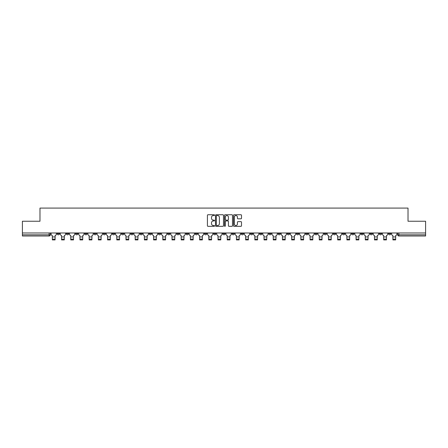 <?xml version="1.0" encoding="UTF-8"?>
<svg xmlns="http://www.w3.org/2000/svg" width="448" height="448" viewBox="0 0 448 448"><rect width="100%" height="100%" fill="white"/><g stroke="black" fill="none" stroke-linecap="round" stroke-linejoin="round"><path stroke-width="0.67" d="M214.558 215.146A0.403 0.403 0 0 0 214.155 214.743L208.001 214.743A0.577 0.577 0 0 0 207.424 215.32L207.424 225.747A0.577 0.577 0 0 0 208.001 226.324L214.155 226.324A0.403 0.403 0 0 0 214.558 225.921A0.403 0.403 0 0 0 214.155 225.512L213.36 225.512A1.854 1.854 0 0 1 211.506 223.658L211.506 222.79A1.854 1.854 0 0 1 213.36 220.937L214.155 220.937A0.403 0.403 0 0 0 214.558 220.534A0.403 0.403 0 0 0 214.155 220.13L213.36 220.13A1.854 1.854 0 0 1 211.506 218.277L211.506 217.409A1.854 1.854 0 0 1 213.36 215.555L214.155 215.555A0.403 0.403 0 0 0 214.558 215.146M360.875 232.982L360.875 233.632L363.238 233.632A1.182 1.182 0 0 1 362.057 234.814A1.182 1.182 0 0 1 360.875 233.632L360.875 232.982M305.654 232.982L305.654 233.632L308.017 233.632A1.182 1.182 0 0 1 306.835 234.814A1.182 1.182 0 0 1 305.654 233.632L305.654 232.982M296.453 232.982L296.453 233.632L298.81 233.632A1.182 1.182 0 0 1 297.629 234.814A1.182 1.182 0 0 1 296.453 233.632L296.453 232.982M241.226 232.982L241.226 233.632L243.589 233.632A1.182 1.182 0 0 1 242.407 234.814A1.182 1.182 0 0 1 241.226 233.632L241.226 232.982M232.025 232.982L232.025 233.632L234.382 233.632A1.182 1.182 0 0 1 233.206 234.814A1.182 1.182 0 0 1 232.025 233.632L232.025 232.982M222.818 232.982L222.818 233.632L225.182 233.632A1.182 1.182 0 0 1 224 234.814A1.182 1.182 0 0 1 222.818 233.632L222.818 232.982M204.411 232.982L204.411 233.632L206.774 233.632A1.182 1.182 0 0 1 205.593 234.814A1.182 1.182 0 0 1 204.411 233.632L204.411 232.982M186.004 233.632L186.004 232.982L186.004 233.632A1.182 1.182 0 0 0 187.186 234.814A1.182 1.182 0 0 1 186.004 233.632L188.367 233.632A1.182 1.182 0 0 1 187.186 234.814A1.182 1.182 0 0 0 188.367 233.632L188.367 232.982L188.367 233.632M176.803 233.632L176.803 232.982L176.803 233.632A1.182 1.182 0 0 0 177.979 234.814A1.182 1.182 0 0 1 176.803 233.632L179.161 233.632A1.182 1.182 0 0 1 177.979 234.814M167.597 233.632L167.597 232.982L167.597 233.632A1.182 1.182 0 0 0 168.778 234.814A1.182 1.182 0 0 1 167.597 233.632L169.954 233.632A1.182 1.182 0 0 1 168.778 234.814A1.182 1.182 0 0 0 169.954 233.632L169.954 232.982L169.954 233.632M158.39 232.982L158.39 233.632L160.754 233.632A1.182 1.182 0 0 1 159.572 234.814A1.182 1.182 0 0 1 158.39 233.632L158.39 232.982M149.19 232.982L149.19 233.632L151.547 233.632A1.182 1.182 0 0 1 150.371 234.814A1.182 1.182 0 0 1 149.19 233.632L149.19 232.982M139.983 232.982L139.983 233.632L142.346 233.632A1.182 1.182 0 0 1 141.165 234.814A1.182 1.182 0 0 1 139.983 233.632L139.983 232.982M130.782 233.632L130.782 232.982L130.782 233.632A1.182 1.182 0 0 0 131.964 234.814A1.182 1.182 0 0 1 130.782 233.632L133.14 233.632A1.182 1.182 0 0 1 131.964 234.814M112.375 233.632L112.375 232.982L112.375 233.632A1.182 1.182 0 0 0 113.551 234.814A1.182 1.182 0 0 1 112.375 233.632L114.733 233.632A1.182 1.182 0 0 1 113.551 234.814A1.182 1.182 0 0 0 114.733 233.632L114.733 232.982L114.733 233.632M103.169 233.632L103.169 232.982L103.169 233.632A1.182 1.182 0 0 0 104.35 234.814A1.182 1.182 0 0 1 103.169 233.632L105.532 233.632A1.182 1.182 0 0 1 104.35 234.814A1.182 1.182 0 0 0 105.532 233.632L105.532 232.982L105.532 233.632M93.968 233.632L93.968 232.982L93.968 233.632A1.182 1.182 0 0 0 95.144 234.814A1.182 1.182 0 0 1 93.968 233.632L96.326 233.632A1.182 1.182 0 0 1 95.144 234.814A1.182 1.182 0 0 0 96.326 233.632L96.326 232.982L96.326 233.632M84.762 233.632L84.762 232.982L84.762 233.632A1.182 1.182 0 0 0 85.943 234.814A1.182 1.182 0 0 1 84.762 233.632L87.125 233.632A1.182 1.182 0 0 1 85.943 234.814M75.561 233.632L75.561 232.982L75.561 233.632A1.182 1.182 0 0 0 76.737 234.814A1.182 1.182 0 0 1 75.561 233.632L77.918 233.632A1.182 1.182 0 0 1 76.737 234.814A1.182 1.182 0 0 0 77.918 233.632L77.918 232.982L77.918 233.632M66.354 233.632L66.354 232.982L66.354 233.632A1.182 1.182 0 0 0 67.536 234.814A1.182 1.182 0 0 1 66.354 233.632L68.712 233.632A1.182 1.182 0 0 1 67.536 234.814A1.182 1.182 0 0 0 68.712 233.632L68.712 232.982L68.712 233.632M240.923 218.826A0.577 0.577 0 0 0 241.506 218.249L241.506 215.32A0.577 0.577 0 0 0 240.923 214.743L234.091 214.743A0.577 0.577 0 0 0 233.514 215.32L233.514 225.747A0.577 0.577 0 0 0 234.091 226.324L240.923 226.324A0.577 0.577 0 0 0 241.506 225.747L241.506 222.214A0.577 0.577 0 0 0 240.923 221.637L238 221.637A0.577 0.577 0 0 0 237.423 222.214L237.423 223.966A1.551 1.551 0 0 1 235.872 225.512A1.551 1.551 0 0 1 234.321 223.966L234.321 217.101A1.551 1.551 0 0 1 235.872 215.555A1.551 1.551 0 0 1 237.423 217.101L237.423 218.249A0.577 0.577 0 0 0 238 218.826L240.923 218.826M22.4 232.982L22.4 221.239L39.984 221.239L39.984 208.085L408.016 208.085L408.016 221.239L425.6 221.239L425.6 232.982L22.4 232.982L22.4 234.814L50.305 234.814L50.305 232.982M223.496 215.32A0.577 0.577 0 0 0 222.914 214.743L216.082 214.743A0.577 0.577 0 0 0 215.499 215.32L215.499 225.747A0.577 0.577 0 0 0 216.082 226.324L222.914 226.324A0.577 0.577 0 0 0 223.496 225.747L223.496 215.32M225.086 214.743L231.918 214.743A0.577 0.577 0 0 1 232.501 215.32L232.501 225.747A0.577 0.577 0 0 1 231.918 226.324L228.995 226.324A0.577 0.577 0 0 1 228.418 225.747L228.418 221.519A0.577 0.577 0 0 0 227.836 220.937L225.898 220.937A0.577 0.577 0 0 0 225.316 221.519L225.316 225.921A0.403 0.403 0 0 1 224.913 226.324A0.403 0.403 0 0 1 224.504 225.921L224.504 215.32A0.577 0.577 0 0 1 225.086 214.743M397.695 232.982L397.695 234.814L425.6 234.814L425.6 235.99L398.871 235.99A1.182 1.182 0 0 1 397.695 234.814M425.6 232.982L425.6 234.814M50.305 234.814A1.182 1.182 0 0 1 49.129 235.99L22.4 235.99L22.4 234.814M390.852 232.982L390.852 233.632A1.182 1.182 0 0 1 389.67 234.814A1.182 1.182 0 0 1 388.489 233.632L390.852 233.632A1.182 1.182 0 0 1 389.67 234.814M388.489 232.982L388.489 233.632M381.646 232.982L381.646 233.632A1.182 1.182 0 0 1 380.464 234.814A1.182 1.182 0 0 1 379.288 233.632A1.182 1.182 0 0 0 380.464 234.814M379.288 232.982L379.288 233.632L381.646 233.632M372.439 232.982L372.439 233.632A1.182 1.182 0 0 1 371.263 234.814A1.182 1.182 0 0 1 370.082 233.632L372.439 233.632M370.082 232.982L370.082 233.632M363.238 232.982L363.238 233.632A1.182 1.182 0 0 1 362.057 234.814M354.032 232.982L354.032 233.632A1.182 1.182 0 0 1 352.856 234.814A1.182 1.182 0 0 1 351.674 233.632L354.032 233.632M351.674 232.982L351.674 233.632M344.831 232.982L344.831 233.632A1.182 1.182 0 0 1 343.65 234.814A1.182 1.182 0 0 1 342.468 233.632L344.831 233.632M342.468 232.982L342.468 233.632M335.625 232.982L335.625 233.632A1.182 1.182 0 0 1 334.449 234.814A1.182 1.182 0 0 1 333.267 233.632A1.182 1.182 0 0 0 334.449 234.814M333.267 232.982L333.267 233.632L335.625 233.632M326.424 232.982L326.424 233.632A1.182 1.182 0 0 1 325.242 234.814A1.182 1.182 0 0 1 324.061 233.632L326.424 233.632M324.061 232.982L324.061 233.632M317.218 232.982L317.218 233.632A1.182 1.182 0 0 1 316.036 234.814A1.182 1.182 0 0 1 314.86 233.632L317.218 233.632M314.86 232.982L314.86 233.632M308.017 232.982L308.017 233.632M298.81 232.982L298.81 233.632L298.81 232.982M289.61 232.982L289.61 233.632A1.182 1.182 0 0 1 288.428 234.814A1.182 1.182 0 0 1 287.246 233.632L289.61 233.632M287.246 232.982L287.246 233.632M280.403 232.982L280.403 233.632A1.182 1.182 0 0 1 279.222 234.814A1.182 1.182 0 0 1 278.046 233.632L280.403 233.632M278.046 232.982L278.046 233.632M271.197 232.982L271.197 233.632A1.182 1.182 0 0 1 270.021 234.814A1.182 1.182 0 0 1 268.839 233.632L271.197 233.632M268.839 232.982L268.839 233.632M261.996 232.982L261.996 233.632A1.182 1.182 0 0 1 260.814 234.814A1.182 1.182 0 0 1 259.633 233.632L261.996 233.632M259.633 232.982L259.633 233.632M252.79 232.982L252.79 233.632A1.182 1.182 0 0 1 251.614 234.814A1.182 1.182 0 0 1 250.432 233.632L252.79 233.632M250.432 232.982L250.432 233.632M243.589 232.982L243.589 233.632A1.182 1.182 0 0 1 242.407 234.814M234.382 232.982L234.382 233.632M225.182 233.632L225.182 232.982L225.182 233.632A1.182 1.182 0 0 1 224 234.814M215.975 232.982L215.975 233.632A1.182 1.182 0 0 1 214.794 234.814A1.182 1.182 0 0 1 213.618 233.632A1.182 1.182 0 0 0 214.794 234.814A1.182 1.182 0 0 0 215.975 233.632L213.618 233.632L213.618 232.982M206.774 233.632L206.774 232.982L206.774 233.632A1.182 1.182 0 0 1 205.593 234.814M197.568 232.982L197.568 233.632A1.182 1.182 0 0 1 196.386 234.814A1.182 1.182 0 0 1 195.21 233.632A1.182 1.182 0 0 0 196.386 234.814M195.21 232.982L195.21 233.632L197.568 233.632M179.161 232.982L179.161 233.632L179.161 232.982M160.754 233.632L160.754 232.982L160.754 233.632A1.182 1.182 0 0 1 159.572 234.814M151.547 233.632L151.547 232.982L151.547 233.632A1.182 1.182 0 0 1 150.371 234.814M142.346 233.632L142.346 232.982L142.346 233.632A1.182 1.182 0 0 1 141.165 234.814M133.14 232.982L133.14 233.632L133.14 232.982M123.939 233.632L123.939 232.982L123.939 233.632A1.182 1.182 0 0 1 122.758 234.814A1.182 1.182 0 0 1 121.576 233.632L123.939 233.632A1.182 1.182 0 0 1 122.758 234.814M121.576 232.982L121.576 233.632M87.125 232.982L87.125 233.632L87.125 232.982M59.511 232.982L59.511 233.632A1.182 1.182 0 0 1 58.33 234.814A1.182 1.182 0 0 1 57.148 233.632A1.182 1.182 0 0 0 58.33 234.814A1.182 1.182 0 0 0 59.511 233.632L59.511 232.982M57.148 232.982L57.148 233.632L59.511 233.632M216.72 215.555A0.403 0.403 0 0 0 216.311 215.958L216.311 225.109A0.403 0.403 0 0 0 216.72 225.512L217.56 225.512A1.854 1.854 0 0 0 219.408 223.658L219.408 217.409A1.854 1.854 0 0 0 217.56 215.555L216.72 215.555M228.418 217.129A1.551 1.551 0 0 0 226.867 215.583A1.551 1.551 0 0 0 225.316 217.129L225.316 219.548A0.577 0.577 0 0 0 225.898 220.13L227.836 220.13A0.577 0.577 0 0 0 228.418 219.548L228.418 217.129M55.087 239.148L52.371 239.148M51.106 232.982L51.106 234.22A1.182 1.182 139.8 0 0 52.282 235.402L52.371 239.915L55.087 239.915L55.177 235.402A1.182 1.182 139.8 0 0 56.353 234.22L56.353 232.982M64.288 239.148L61.578 239.148M60.306 232.982L60.306 234.22A1.182 1.182 139.8 0 0 61.488 235.402L61.578 239.915L64.288 239.915L64.378 235.402A1.182 1.182 139.8 0 0 65.559 234.22L65.559 232.982M73.494 239.148L70.778 239.148M69.513 232.982L69.513 234.22A1.182 1.182 139.8 0 0 70.689 235.402L70.778 239.915L73.494 239.915L73.584 235.402A1.182 1.182 139.8 0 0 74.76 234.22L74.76 232.982M82.695 239.148L79.985 239.148M78.714 232.982L78.714 234.22A1.182 1.182 139.8 0 0 79.895 235.402L79.985 239.915L82.695 239.915L82.785 235.402A1.182 1.182 139.8 0 0 83.966 234.22L83.966 232.982M91.902 239.148L89.186 239.148M87.92 232.982L87.92 234.22A1.182 1.182 139.8 0 0 89.096 235.402L89.186 239.915L91.902 239.915L91.991 235.402A1.182 1.182 139.8 0 0 93.167 234.22L93.167 232.982M101.102 239.148L98.392 239.148M97.121 232.982L97.121 234.22A1.182 1.182 139.8 0 0 98.302 235.402L98.392 239.915L101.102 239.915L101.192 235.402A1.182 1.182 139.8 0 0 102.374 234.22L102.374 232.982M110.309 239.148L107.593 239.148M106.327 232.982L106.327 234.22A1.182 1.182 139.8 0 0 107.509 235.402L107.593 239.915L110.309 239.915L110.398 235.402A1.182 1.182 139.8 0 0 111.574 234.22L111.574 232.982M119.515 239.148L116.799 239.148M115.528 232.982L115.528 234.22A1.182 1.182 139.8 0 0 116.71 235.402L116.799 239.915L119.515 239.915L119.599 235.402A1.182 1.182 139.8 0 0 120.781 234.22L120.781 232.982M128.716 239.148L126 239.148M124.734 232.982L124.734 234.22A1.182 1.182 139.8 0 0 125.916 235.402L126 239.915L128.716 239.915L128.806 235.402A1.182 1.182 139.8 0 0 129.987 234.22L129.987 232.982M137.922 239.148L135.206 239.148M133.935 232.982L133.935 234.22A1.182 1.182 139.8 0 0 135.117 235.402L135.206 239.915L137.922 239.915L138.006 235.402A1.182 1.182 139.8 0 0 139.188 234.22L139.188 232.982M147.123 239.148L144.413 239.148M143.142 232.982L143.142 234.22A1.182 1.182 139.8 0 0 144.323 235.402L144.413 239.915L147.123 239.915L147.213 235.402A1.182 1.182 139.8 0 0 148.394 234.22L148.394 232.982M156.33 239.148L153.614 239.148M152.348 232.982L152.348 234.22A1.182 1.182 139.8 0 0 153.524 235.402L153.614 239.915L156.33 239.915L156.419 235.402A1.182 1.182 139.8 0 0 157.595 234.22L157.595 232.982M165.53 239.148L162.82 239.148M161.549 232.982L161.549 234.22A1.182 1.182 139.8 0 0 162.73 235.402L162.82 239.915L165.53 239.915L165.62 235.402A1.182 1.182 139.8 0 0 166.802 234.22L166.802 232.982M174.737 239.148L172.021 239.148M170.755 232.982L170.755 234.22A1.182 1.182 139.8 0 0 171.931 235.402L172.021 239.915L174.737 239.915L174.826 235.402A1.182 1.182 139.8 0 0 176.002 234.22L176.002 232.982M183.938 239.148L181.227 239.148M179.956 232.982L179.956 234.22A1.182 1.182 139.8 0 0 181.138 235.402L181.227 239.915L183.938 239.915L184.027 235.402A1.182 1.182 139.8 0 0 185.209 234.22L185.209 232.982M193.144 239.148L190.428 239.148M189.162 232.982L189.162 234.22A1.182 1.182 139.8 0 0 190.338 235.402L190.428 239.915L193.144 239.915L193.234 235.402A1.182 1.182 139.8 0 0 194.41 234.22L194.41 232.982M202.345 239.148L199.634 239.148M198.363 232.982L198.363 234.22A1.182 1.182 139.8 0 0 199.545 235.402L199.634 239.915L202.345 239.915L202.434 235.402A1.182 1.182 139.8 0 0 203.616 234.22L203.616 232.982M211.551 239.148L208.835 239.148M207.57 232.982L207.57 234.22A1.182 1.182 139.8 0 0 208.751 235.402L208.835 239.915L211.551 239.915L211.641 235.402A1.182 1.182 139.8 0 0 212.822 234.22L212.822 232.982M220.758 239.148L218.042 239.148M216.77 232.982L216.77 234.22A1.182 1.182 139.8 0 0 217.952 235.402L218.042 239.915L220.758 239.915L220.842 235.402A1.182 1.182 139.8 0 0 222.023 234.22L222.023 232.982M229.958 239.148L227.242 239.148M225.977 232.982L225.977 234.22A1.182 1.182 139.8 0 0 227.158 235.402L227.242 239.915L229.958 239.915L230.048 235.402A1.182 1.182 139.8 0 0 231.23 234.22L231.23 232.982M239.165 239.148L236.449 239.148M235.178 232.982L235.178 234.22A1.182 1.182 139.8 0 0 236.359 235.402L236.449 239.915L239.165 239.915L239.249 235.402A1.182 1.182 139.8 0 0 240.43 234.22L240.43 232.982M248.366 239.148L245.655 239.148M244.384 232.982L244.384 234.22A1.182 1.182 139.8 0 0 245.566 235.402L245.655 239.915L248.366 239.915L248.455 235.402A1.182 1.182 139.8 0 0 249.637 234.22L249.637 232.982M257.572 239.148L254.856 239.148M253.59 232.982L253.59 234.22A1.182 1.182 139.8 0 0 254.766 235.402L254.856 239.915L257.572 239.915L257.662 235.402A1.182 1.182 139.8 0 0 258.838 234.22L258.838 232.982M266.773 239.148L264.062 239.148M262.791 232.982L262.791 234.22A1.182 1.182 139.8 0 0 263.973 235.402L264.062 239.915L266.773 239.915L266.862 235.402A1.182 1.182 139.8 0 0 268.044 234.22L268.044 232.982M275.979 239.148L273.263 239.148M271.998 232.982L271.998 234.22A1.182 1.182 139.8 0 0 273.174 235.402L273.263 239.915L275.979 239.915L276.069 235.402A1.182 1.182 139.8 0 0 277.245 234.22L277.245 232.982M285.18 239.148L282.47 239.148M281.198 232.982L281.198 234.22A1.182 1.182 139.8 0 0 282.38 235.402L282.47 239.915L285.18 239.915L285.27 235.402A1.182 1.182 139.8 0 0 286.451 234.22L286.451 232.982M294.386 239.148L291.67 239.148M290.405 232.982L290.405 234.22A1.182 1.182 139.8 0 0 291.581 235.402L291.67 239.915L294.386 239.915L294.476 235.402A1.182 1.182 139.8 0 0 295.652 234.22L295.652 232.982M303.587 239.148L300.877 239.148M299.606 232.982L299.606 234.22A1.182 1.182 139.8 0 0 300.787 235.402L300.877 239.915L303.587 239.915L303.677 235.402A1.182 1.182 139.8 0 0 304.858 234.22L304.858 232.982M312.794 239.148L310.078 239.148M308.812 232.982L308.812 234.22A1.182 1.182 139.8 0 0 309.994 235.402L310.078 239.915L312.794 239.915L312.883 235.402A1.182 1.182 139.8 0 0 314.065 234.22L314.065 232.982M322 239.148L319.284 239.148M318.013 232.982L318.013 234.22A1.182 1.182 139.8 0 0 319.194 235.402L319.284 239.915L322 239.915L322.084 235.402A1.182 1.182 139.8 0 0 323.266 234.22L323.266 232.982M331.201 239.148L328.485 239.148M327.219 232.982L327.219 234.22A1.182 1.182 139.8 0 0 328.401 235.402L328.485 239.915L331.201 239.915L331.29 235.402A1.182 1.182 139.8 0 0 332.472 234.22L332.472 232.982M340.407 239.148L337.691 239.148M336.426 232.982L336.426 234.22A1.182 1.182 139.8 0 0 337.602 235.402L337.691 239.915L340.407 239.915L340.491 235.402A1.182 1.182 139.8 0 0 341.673 234.22L341.673 232.982M349.608 239.148L346.898 239.148M345.626 232.982L345.626 234.22A1.182 1.182 139.8 0 0 346.808 235.402L346.898 239.915L349.608 239.915L349.698 235.402A1.182 1.182 139.8 0 0 350.879 234.22L350.879 232.982M358.814 239.148L356.098 239.148M354.833 232.982L354.833 234.22A1.182 1.182 139.8 0 0 356.009 235.402L356.098 239.915L358.814 239.915L358.904 235.402A1.182 1.182 139.8 0 0 360.08 234.22L360.08 232.982M368.015 239.148L365.305 239.148M364.034 232.982L364.034 234.22A1.182 1.182 139.8 0 0 365.215 235.402L365.305 239.915L368.015 239.915L368.105 235.402A1.182 1.182 139.8 0 0 369.286 234.22L369.286 232.982M377.222 239.148L374.506 239.148M373.24 232.982L373.24 234.22A1.182 1.182 139.8 0 0 374.416 235.402L374.506 239.915L377.222 239.915L377.311 235.402A1.182 1.182 139.8 0 0 378.487 234.22L378.487 232.982M386.422 239.148L383.712 239.148M382.441 232.982L382.441 234.22A1.182 1.182 139.8 0 0 383.622 235.402L383.712 239.915L386.422 239.915L386.512 235.402A1.182 1.182 139.8 0 0 387.694 234.22L387.694 232.982M395.629 239.148L392.913 239.148M391.647 232.982L391.647 234.22A1.182 1.182 139.8 0 0 392.823 235.402L392.913 239.915L395.629 239.915L395.718 235.402A1.182 1.182 139.8 0 0 396.894 234.22L396.894 232.982M49.129 232.982L49.129 235.99M398.871 232.982L398.871 235.99M52.371 236.936L55.087 236.936M52.371 239.915L55.087 239.915M61.578 236.936L64.288 236.936M61.578 239.915L64.288 239.915M70.778 236.936L73.494 236.936M70.778 239.915L73.494 239.915M79.985 236.936L82.695 236.936M79.985 239.915L82.695 239.915M89.186 236.936L91.902 236.936M89.186 239.915L91.902 239.915M98.392 236.936L101.102 236.936M98.392 239.915L101.102 239.915M107.593 236.936L110.309 236.936M107.593 239.915L110.309 239.915M116.799 236.936L119.515 236.936M116.799 239.915L119.515 239.915M126 236.936L128.716 236.936M126 239.915L128.716 239.915M135.206 236.936L137.922 236.936M135.206 239.915L137.922 239.915M144.413 236.936L147.123 236.936M144.413 239.915L147.123 239.915M153.614 236.936L156.33 236.936M153.614 239.915L156.33 239.915M162.82 236.936L165.53 236.936M162.82 239.915L165.53 239.915M172.021 236.936L174.737 236.936M172.021 239.915L174.737 239.915M181.227 236.936L183.938 236.936M181.227 239.915L183.938 239.915M190.428 236.936L193.144 236.936M190.428 239.915L193.144 239.915M199.634 236.936L202.345 236.936M199.634 239.915L202.345 239.915M208.835 236.936L211.551 236.936M208.835 239.915L211.551 239.915M218.042 236.936L220.758 236.936M218.042 239.915L220.758 239.915M227.242 236.936L229.958 236.936M227.242 239.915L229.958 239.915M236.449 236.936L239.165 236.936M236.449 239.915L239.165 239.915M245.655 236.936L248.366 236.936M245.655 239.915L248.366 239.915M254.856 236.936L257.572 236.936M254.856 239.915L257.572 239.915M264.062 236.936L266.773 236.936M264.062 239.915L266.773 239.915M273.263 236.936L275.979 236.936M273.263 239.915L275.979 239.915M282.47 236.936L285.18 236.936M282.47 239.915L285.18 239.915M291.67 236.936L294.386 236.936M291.67 239.915L294.386 239.915M300.877 236.936L303.587 236.936M300.877 239.915L303.587 239.915M310.078 236.936L312.794 236.936M310.078 239.915L312.794 239.915M319.284 236.936L322 236.936M319.284 239.915L322 239.915M328.485 236.936L331.201 236.936M328.485 239.915L331.201 239.915M337.691 236.936L340.407 236.936M337.691 239.915L340.407 239.915M346.898 236.936L349.608 236.936M346.898 239.915L349.608 239.915M356.098 236.936L358.814 236.936M356.098 239.915L358.814 239.915M365.305 236.936L368.015 236.936M365.305 239.915L368.015 239.915M374.506 236.936L377.222 236.936M374.506 239.915L377.222 239.915M383.712 236.936L386.422 236.936M383.712 239.915L386.422 239.915M392.913 236.936L395.629 236.936M392.913 239.915L395.629 239.915"/></g></svg>

